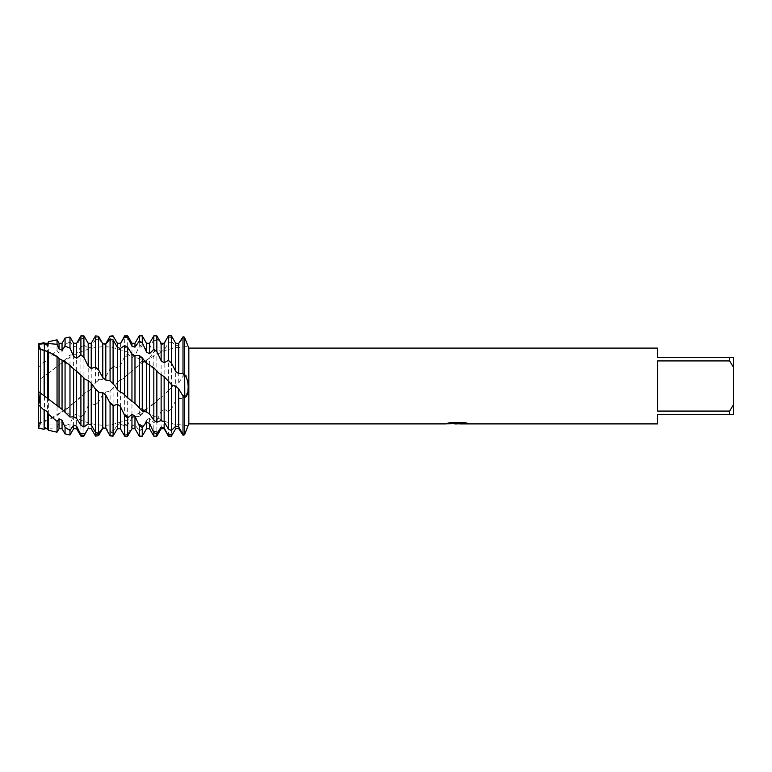 <?xml version="1.0" encoding="UTF-8"?>
<svg xmlns="http://www.w3.org/2000/svg" width="772" height="772" viewBox="0 0 772 772"><rect width="100%" height="100%" fill="white"/><g stroke="black" fill="none" stroke-linecap="round" stroke-linejoin="round"><path stroke-width="0.58" stroke-dasharray="3.86 2.9" d="M40.433 424.021L38.6 428.132L39.604 422.622L38.6 423.664L38.6 422.921L39.604 422.622L38.6 428.132L40.433 424.021L40.433 347.979L184.508 347.979L184.508 424.021L40.433 424.021L40.433 347.979L40.433 424.021L40.433 347.979L184.508 347.979L184.508 424.021L184.508 347.979L184.508 424.021L40.433 424.021M38.6 343.868L40.433 347.979L38.6 343.868M39.912 348.693L39.604 349.378L38.6 348.336L38.6 391.645L39.903 399.404M457.275 423.587L465.709 423.017L465.709 423.596L460.363 423.838M465.709 423.596L465.709 423.075L457.304 423.838M460.363 423.896L465.709 423.654M467.784 423.326L464.213 422.448L450.752 422.516M454.052 423.838L450.134 422.448L455.133 423.838M450.752 422.448L447.442 423.249M458.105 423.249L445.376 423.77M446.081 423.567L450.587 422.361M450.587 422.429L446.081 423.625M184.797 434.018A23.623 16.704 -90 0 0 184.508 433.874L184.508 434.877L184.508 433.874C184.508 422.525 184.508 422.525 184.508 433.874C184.508 422.525 184.508 422.525 184.508 433.874L184.508 434.877L184.508 433.874C184.508 422.525 184.508 422.525 184.508 433.874C184.508 422.525 184.508 422.525 184.508 433.874A23.623 16.704 -90 0 1 184.99 433.652C189.265 422.815 189.198 422.931 184.797 434.018L184.99 396.451C189.787 390.748 188.667 374.507 184.797 374.787L184.508 397.155L184.508 374.845L182.095 377.411L178.728 383.182L175.707 385.739L173.198 386L168.412 390.381L168.412 342.913L171.432 341.475L175.707 345.837L178.728 345.065L183.003 337.47L184.508 337.123L184.508 374.845L184.508 338.126C184.508 349.475 184.508 349.475 184.508 338.126C184.508 349.475 184.508 349.475 184.508 338.126L184.508 337.123M188.175 425.777L173.748 424.069L164.06 421.213L147.626 412.721M188.841 348.104L188.841 423.896M48.356 420.171L38.6 423.664L38.6 404.875L38.6 423.664L39.604 422.622C46.754 420.364 53.905 416.851 61.075 412.084L57.041 415.616L48.356 420.171L48.356 373.339L62.426 362.377L69.982 354.927L73.62 355.207L76.631 353.528L80.906 346.715L83.926 344.959L88.201 348.143L91.221 347.043L95.496 339.564L98.507 338.532L102.782 344.1L103.863 343.936M657.599 411.071L729.608 411.071L733.4 404.856L733.4 367.144L729.608 360.929L657.599 360.929L657.599 411.071M657.599 348.104L657.599 357.581L733.4 357.581L733.4 367.144M733.4 404.856L733.4 414.419L657.599 414.419L657.599 423.896M729.608 357.581L729.608 360.929M729.608 411.071L729.608 414.419M73.62 355.207L73.62 403.119L65.06 410.357L65.06 359.25M69.982 354.927L69.982 406.68M76.631 353.528L76.631 400.784L73.62 403.119M65.06 410.357L61.075 412.084M62.049 362.608L62.049 411.437M59.029 364.751L59.029 413.406M88.201 348.143L88.201 391.452L85.393 392.533L80.906 397.011L80.906 346.715M80.906 397.011L76.631 400.784M57.041 366.208L57.041 415.616M38.6 391.645L38.6 380.355L47.468 373.571L47.468 420.036M83.926 344.959L83.926 394.116M44.448 375.993L44.448 421.493M91.221 347.043L91.221 388.953L88.201 391.452M44.101 376.562L44.101 421.927M167.495 337.74L172.417 337.576L171.432 335.888L168.412 336.052L164.137 344.293L161.126 344.91L156.851 338.3L153.831 339.284L149.556 348.577L146.535 349.851L142.26 344.534L139.25 346.261L134.975 355.853L131.954 357.687L127.679 354.097L124.659 356.423L120.384 365.552L117.373 367.79L113.098 366.217L110.078 368.958L105.803 376.89L102.782 379.361L98.507 379.921L94.531 383.964L91.221 388.953M38.6 349.079L39.604 349.378L38.6 348.336L38.6 367.125L44.101 361.759L44.448 362.213L47.468 360.167L48.356 357.851L48.356 341.726M38.6 427.746L44.101 428.296L44.448 427.543L47.468 426.887L48.356 428.421L57.041 427.727L59.029 423.075L62.049 421.763L65.06 425.787L69.982 423.915L73.62 415.625L76.631 413.773L80.906 417.15L83.926 414.796L88.201 405.811L91.221 403.553L95.496 404.895L98.748 401.807L102.782 394.405L105.803 391.925L109.846 391.327L115.086 386L117.373 382.323L117.373 424.658L113.098 432.069L110.078 433.15L105.803 427.746L103.863 428.064M113.33 387.969L112.442 388.818L113.098 388.181L113.098 432.069M117.373 382.323L120.384 379.834L120.384 423.519L117.373 424.658M131.954 370.531L131.954 418.009L127.679 424.677L124.659 426.482L124.659 376.939L136.104 367.607L142.26 360.881L146.516 360.003L164.06 350.787L173.748 347.931L188.233 346.474M124.659 426.482L120.384 423.519M127.679 374.053L127.679 424.677M134.975 368.225L134.975 416.291L131.954 418.009M136.104 367.607L146.516 360.003L146.535 408.784L142.26 414.178L139.25 416.571L139.25 363.477M139.25 416.571L134.975 416.291M142.26 360.881L142.26 414.178M146.535 359.993L149.556 358.044L149.556 406.622L146.535 408.784M161.126 351.53L161.126 397.734L159.167 398.651L153.831 404.21L153.831 351.82L156.851 349.726L161.126 351.54L164.137 350.112L168.412 342.913M153.831 404.21L149.556 406.622M156.851 349.726L156.851 401.43M164.137 350.112L164.137 395.303L161.126 397.734M168.412 390.381L164.137 395.303M171.432 341.475L171.432 387.438M61.075 359.916C53.905 355.149 46.754 351.636 39.604 349.378L38.6 344.254M120.384 379.834L123.095 378.762L124.659 376.939M149.556 358.044L153.831 351.82M184.797 337.982A23.623 16.704 -90 0 1 184.508 338.126C184.508 349.475 184.508 349.475 184.508 338.126C184.508 349.475 184.508 349.475 184.508 338.126A23.623 16.704 -90 0 0 184.913 338.319M38.6 404.875L39.729 401.093M115.086 432.687L117.373 428.576L120.384 428.286L124.659 435.312L127.679 434.694L131.954 425.835L134.975 424.861L139.25 430.795L142.26 429.396L146.535 419.9L149.556 418.318L153.831 422.68L156.851 420.615L161.126 411.264L164.137 409.189L168.412 411.63L171.432 409.044L175.707 400.591L178.728 398.265L182.578 398.806L184.508 397.155L184.508 434.877M92.939 340.288L91.221 343.376L88.201 343.617L83.926 336.524L80.906 337.084L76.631 345.914L73.62 346.85L69.982 341.552L65.06 344.708L62.049 351.665L59.029 353.219L57.041 350.565L48.356 357.851M47.468 373.571L48.356 373.339M183.003 376.234L183.003 337.47M178.728 345.065L178.728 383.182M175.707 345.837L175.707 385.739M164.137 343.27L164.137 344.293M161.126 343.27L161.126 344.91M161.126 411.264L161.126 428.73M164.137 409.189L164.137 424.021M164.137 427.707L164.137 428.73M156.851 335.868L156.851 338.3M156.851 420.615L156.851 436.132M153.831 339.284L153.831 335.868M153.831 436.132L153.831 422.68M149.556 343.27L149.556 348.577M149.556 418.318L149.556 428.73M146.535 343.27L146.535 349.851M146.535 419.9L146.535 428.73M142.26 335.868L142.26 344.534M142.26 429.396L142.26 436.132M139.25 346.261L139.25 335.868M139.25 436.132L139.25 430.795M134.975 343.27L134.975 355.853M134.975 424.861L134.975 428.73M131.954 343.27L131.954 357.687M131.954 425.835L131.954 428.73M127.679 335.868L127.679 354.097M127.679 434.694L127.679 436.132M124.659 356.423L124.659 335.868M124.659 436.132L124.659 435.312M120.384 343.27L120.384 365.552M117.373 347.342L117.373 367.79M113.098 335.907L113.098 366.217M110.078 368.958L110.078 336.129M110.078 433.15L110.078 391.124M105.803 343.685L105.803 376.89M105.803 391.925L105.803 427.746M102.782 344.1L102.782 379.361M102.782 394.405L102.782 428.209M98.507 338.532L98.507 379.921M98.507 402.135L98.507 435.765M95.496 382.854L95.496 339.564M95.496 436.035L95.496 404.895M91.221 403.553L91.221 428.73M44.101 428.296L44.101 429.338M44.101 342.662L44.101 361.759M44.448 427.543L44.448 428.73M44.448 343.27L44.448 344.457M44.448 347.979L44.448 362.213M88.201 405.811L88.201 428.73M47.468 426.887L47.468 428.73M47.468 343.27L47.468 360.167M83.926 414.796L83.926 436.132M83.926 335.868L83.926 336.524M48.356 430.274L48.356 428.421M57.041 427.727L57.041 432.185M57.041 339.815L57.041 350.565M80.906 436.132L80.906 417.15M80.906 337.084L80.906 335.868M59.029 423.075L59.029 428.73M59.029 343.27L59.029 353.219M76.631 413.773L76.631 428.73M76.631 343.27L76.631 345.914M62.049 421.763L62.049 428.73M62.049 343.27L62.049 351.665M65.06 433.941L65.06 425.787M65.06 344.708L65.06 338.059M73.62 415.625L73.62 428.73M73.62 343.27L73.62 346.85M69.982 423.915L69.982 435.022M69.982 336.978L69.982 341.552M168.412 436.132L168.412 411.63M171.432 409.044L171.432 436.132M175.707 400.591L175.707 428.73M178.728 398.265L178.728 428.634M183.003 435.176L183.003 398.574M182.578 398.806L184.99 396.451M182.095 377.411L184.797 374.787M84.891 378.965L79.95 374.391M70.31 365.803L67.434 363.371M182.578 433.71L184.508 433.874L182.626 433.806M113.33 384.031L112.442 383.182M127.911 398.043L124.427 394.743M142.492 411.09L139.018 408.127M157.073 422.13L153.609 419.736M171.635 430.303L168.171 428.585M157.816 339.651L152.866 341.214M143.225 345.46L138.285 348.201M128.644 354.531L123.703 358.218M114.063 366.121L109.113 370.473M99.472 379.313L94.531 383.964M84.891 393.035L79.95 397.609M70.31 406.197L67.434 408.629M182.578 338.29L184.508 338.126L182.095 338.194M84.158 414.4L80.674 417.102M98.748 401.807L95.255 404.972M112.442 388.818L109.846 391.327M127.911 373.957L124.427 377.257M142.492 360.91L139.018 363.873M157.073 349.87L153.609 352.264M171.635 341.697L168.171 343.415M157.816 400.128L152.866 404.528M143.225 412.566L138.285 416.34M128.644 422.863L123.703 425.719M114.063 430.197L109.113 431.905M84.158 426.829L80.674 424.812M98.748 433.15L95.255 431.973M113.33 435.697L109.846 435.456M127.911 434.26L124.427 434.954M142.492 428.942L139.018 430.544M157.073 420.2L153.609 422.554M171.635 408.735L168.171 411.64M172.417 386.56L167.495 391.192M157.816 371.872L152.866 367.472M143.225 359.434L138.285 355.66M128.644 349.137L123.703 346.281M114.063 341.803L109.113 340.095M99.472 337.991L94.531 337.576M84.891 338.049L79.95 338.937M70.31 341.948L67.434 343.144M84.158 345.171L80.674 347.188M98.748 338.85L95.255 340.027M170.158 383.317L167.495 380.808M85.393 379.467L78.599 373.397M72.394 368.225L62.156 360.64M112.451 383.182L113.445 384.157M123.095 393.238L130.111 399.452M136.104 404.393L146.516 411.997M85.393 392.533L78.599 398.603M72.394 403.775L62.156 411.36M112.451 388.818L113.445 387.843M123.095 378.762L130.111 372.548M159.167 398.651L150.492 405.773M146.082 409.063L125.981 420.557L112.924 424.368C98.034 427.707 78.117 421.415 62.426 409.623M52.747 402.183L58.199 406.516M170.149 388.692L167.09 391.549M159.167 373.349L150.492 366.227M146.082 362.937L125.981 351.443L112.924 347.632C98.034 344.293 78.117 350.584 62.426 362.377M52.747 369.817L58.199 365.484M170.149 383.308L167.09 380.451"/><path stroke-width="1.16" d="M39.912 348.693L38.6 343.868L44.101 342.662L44.448 344.457L47.468 345.113L48.356 343.579L57.041 344.273L57.041 339.815L48.356 341.726L48.356 343.579M39.903 399.404L38.6 404.875L38.6 343.868M38.6 428.132L38.6 391.645L38.6 404.875L44.101 410.241L44.101 429.338L38.6 428.132L38.6 404.875M457.304 423.838L454.052 423.838M456.744 423.896L455.133 423.896M729.608 411.071L657.599 411.071L657.599 360.929L729.608 360.929L733.4 367.144L733.4 404.856L729.608 411.071L729.608 414.419L657.599 414.419L657.599 423.896L460.353 423.896L467.784 423.326M729.608 360.929L729.608 357.581L657.599 357.581L657.599 348.104L188.841 348.104L188.841 423.896L188.175 425.777M447.442 423.249L458.105 423.317L445.135 423.896L188.841 423.896M458.105 423.317L447.2 423.317L450.752 422.516L464.213 422.516L468.112 423.413L460.228 423.876M188.233 346.474L188.841 348.104M184.913 338.319A23.623 16.704 -90 0 0 184.99 338.348C189.265 349.185 189.198 349.069 184.797 337.982L184.99 338.348C189.265 349.185 189.198 349.069 184.797 337.982M103.863 343.936L105.803 343.685L110.078 336.129L113.098 335.907L117.373 343.424L120.384 343.714L124.659 335.868L124.659 336.688L127.679 337.306L131.954 346.165L134.975 347.139L134.975 343.27L139.25 335.868L139.25 341.205L142.26 342.604L146.535 352.1L149.556 353.682L149.556 343.27L153.831 335.868L153.831 349.32L156.851 351.385L161.126 360.736L164.137 362.811L164.137 343.27L168.412 335.868L168.412 360.37L171.432 362.956L175.707 371.409L178.728 373.735L182.578 373.194L184.99 375.549C189.787 381.252 188.667 397.493 184.797 397.213L184.508 337.123L183.003 336.824L178.728 343.366L175.707 343.27L172.417 337.576M117.373 389.677L120.384 392.166L123.095 393.238L127.679 397.947L136.104 404.393L142.26 411.119L146.516 411.997L149.556 413.956L153.831 420.18L156.851 422.274L161.126 420.46L164.137 421.888L168.412 429.087L171.432 430.525L175.707 426.163L178.728 426.935L183.003 434.53L184.508 434.877L184.508 397.155L182.095 394.588L178.728 388.818L175.707 386.261L172.417 385.44L164.137 376.697L159.167 373.349L153.831 367.79L146.082 362.937L142.26 357.822L139.25 355.429L134.975 355.709L131.954 353.991L127.679 347.323L124.659 345.518L120.384 348.481L117.373 347.342L113.098 339.931L110.078 338.85L105.803 344.254L102.782 343.791L98.507 336.235L95.496 335.965L91.221 343.27L91.221 368.447L95.496 367.105L98.748 370.193L102.782 377.595L105.803 380.075L109.846 380.673L115.086 386L117.373 389.677L117.373 343.27L120.384 343.27M182.626 433.806L182.095 433.806L183.003 435.176L184.508 434.877L184.99 433.652C189.265 422.815 189.198 422.931 184.797 434.018M445.376 423.838L457.275 423.645M456.734 423.838L460.228 423.838M733.4 367.144L733.4 357.581L729.608 357.581M729.608 414.419L733.4 414.419L733.4 404.856M182.095 433.806L178.728 428.634L175.707 428.73L171.432 436.112L168.412 436.132L164.137 427.707L161.126 427.09L156.851 433.7L153.831 432.716L153.831 436.132L156.851 436.132L156.851 433.7M173.198 433.082L171.432 436.132L168.412 435.948M39.729 401.093L38.6 391.645L62.426 409.623L69.982 417.073L69.982 365.32L65.06 361.643L59.029 358.594L57.041 356.384L48.356 351.829L38.6 348.336L38.6 344.254L44.101 343.704M69.982 417.073L73.62 416.793L73.62 368.881L69.982 365.32M57.041 344.273L59.029 348.925L62.049 350.237L62.049 343.27L65.06 338.059L69.982 336.978L69.982 348.085L73.62 356.375L76.631 358.227L80.906 354.85L83.926 357.204L83.926 335.868L80.906 335.868L80.906 354.85M65.06 338.059L65.06 346.213L69.982 348.085M103.863 428.064L102.782 428.209L98.507 435.765L95.496 436.035L91.221 428.624L88.201 428.383L83.926 436.132L83.926 435.476L80.906 434.916L76.631 426.086L73.62 425.15L73.62 428.73L69.982 435.022L65.06 433.941L65.06 427.292L62.049 420.335L59.029 418.781L57.041 421.435L48.356 414.149L48.356 430.274L57.041 432.185L57.041 421.435M69.982 435.022L69.982 430.448L65.06 427.292M73.62 416.793L76.631 418.472L76.631 371.216L73.62 368.881M62.049 409.392L62.049 360.563M65.06 361.643L65.06 412.75M59.029 407.249L59.029 358.594M76.631 418.472L80.906 425.285L83.926 427.041L83.926 377.884L76.631 371.216M80.906 374.989L80.906 425.285M57.041 405.792L57.041 356.384M83.926 436.132L80.906 436.132L80.906 434.916M47.468 398.429L47.468 351.964M48.356 351.829L48.356 398.661M83.926 427.041L88.201 423.857L88.201 380.548L85.393 379.467L83.926 377.884M44.448 396.007L44.448 350.507M88.201 423.857L91.221 424.957L91.221 383.047L88.201 380.548M44.101 395.438L44.101 350.073M91.221 424.957L95.496 432.436L98.507 433.468L102.782 427.9L105.803 428.315L110.078 435.871L113.098 436.093L117.373 428.73L117.373 404.21L113.098 405.782L110.078 403.042L105.803 395.11L102.782 392.639L99.472 392.687L95.496 389.146L95.496 432.436M95.496 389.146L91.221 383.047M120.384 392.166L120.384 348.481M124.659 345.518L124.659 395.061M153.831 432.716L149.556 423.423L146.535 422.149L146.535 428.73L142.26 436.132L142.26 427.466L139.25 425.739L134.975 416.147L131.954 414.313L131.954 428.73L127.679 436.132L124.659 436.132L124.659 415.577L120.384 406.448L117.373 404.21M127.679 436.132L127.679 417.903L124.659 415.577M124.659 335.868L127.679 335.868L127.679 337.306M127.679 397.947L127.679 347.323M131.954 401.469L131.954 353.991M134.975 403.775L134.975 355.709M139.25 355.429L139.25 408.523M142.26 436.132L139.25 436.132L139.25 425.739M139.25 335.868L142.26 335.868L142.26 342.604M142.26 411.119L142.26 357.822M146.419 411.93L146.535 363.216M146.535 412.007L147.626 412.721M149.556 413.956L149.556 365.378M153.831 367.79L153.831 420.18M153.831 335.868L156.851 335.868L156.851 351.385M156.851 422.274L156.851 370.57M161.126 420.47L161.126 374.266M164.137 421.888L164.137 376.697M168.412 381.619L168.412 429.087M168.412 335.868L171.432 335.868L171.432 362.956M171.432 430.525L171.432 384.562M175.707 426.163L175.707 386.261M146.535 422.149L142.26 427.466M131.954 414.313L127.679 417.903M62.049 350.237L65.06 346.213M83.926 357.204L88.201 366.189L91.221 368.447M109.846 380.673L113.098 383.819L113.098 339.931M88.201 428.383L83.926 435.476M73.62 425.15L69.982 430.448M48.356 414.149L47.468 411.833L44.448 409.787L44.101 410.241M184.508 337.123L184.508 434.877M120.384 343.714L124.659 336.688M134.975 347.139L139.25 341.205M149.556 353.682L153.831 349.32M164.137 362.811L168.412 360.37M183.003 336.824L183.003 373.426M183.003 395.766L183.003 434.53M178.728 373.735L178.728 343.366M178.728 426.935L178.728 388.818M175.707 371.409L175.707 343.27M161.126 360.736L161.126 343.27L164.137 343.27M164.137 424.021L164.137 428.73L161.126 428.73L161.126 427.09M146.535 428.73L149.556 428.73L149.556 423.423M146.535 352.1L146.535 343.27L149.556 343.27M131.954 428.73L134.975 428.73L134.975 416.147M131.954 346.165L131.954 343.27L134.975 343.27M117.373 428.73L120.384 428.73L120.384 406.448M113.098 436.093L113.098 405.782M110.078 338.85L110.078 380.876M110.078 403.042L110.078 435.871M105.803 380.075L105.803 344.254M105.803 428.315L105.803 395.11M102.782 377.595L102.782 343.791M102.782 427.9L102.782 392.639M98.507 369.865L98.507 336.235M98.507 433.468L98.507 392.079M95.496 335.965L95.496 367.105M38.6 391.645L38.6 348.336M88.201 428.73L91.221 428.624M44.101 429.338L44.448 409.787M44.448 347.979L44.101 342.662M88.201 366.189L88.201 343.27L91.221 343.27M44.448 428.73L47.468 428.73L47.468 411.833M47.468 345.113L48.356 341.726M57.041 432.185L59.029 428.73L59.029 418.781M59.029 348.925L59.029 343.27L57.041 339.815M73.62 428.73L76.631 428.73L76.631 426.086M76.631 358.227L76.631 343.27L80.906 335.868M59.029 428.73L62.049 428.73L62.049 420.335M73.62 356.375L73.62 343.27L76.631 343.27M182.578 373.194L184.99 375.549M182.095 394.588L184.797 397.213M157.816 432.349L152.866 430.786M143.225 426.54L138.285 423.799M128.644 417.469L123.703 413.782M114.063 405.879L109.113 401.527M99.472 392.687L94.531 388.036M84.158 357.6L80.674 354.898M98.748 370.193L95.255 367.028M172.417 434.424L167.495 434.26M99.472 434.009L94.531 434.424M84.891 433.951L79.95 433.063M70.31 430.052L67.434 428.856M113.33 336.303L109.846 336.544M127.911 337.74L124.427 337.046M142.492 343.058L139.018 341.456M157.073 351.8L153.609 349.446M171.635 363.265L168.171 360.36M172.417 385.44L170.158 383.317M173.198 338.918L171.432 335.868M161.126 343.27L156.851 335.868M161.126 428.73L156.851 436.132M149.556 428.73L153.831 436.132M146.535 343.27L142.26 335.868M134.975 428.73L139.25 436.132M131.954 343.27L127.679 335.868M120.384 428.73L124.659 436.132M117.373 343.27L115.086 339.313M91.221 428.73L92.939 431.712M44.448 343.27L47.468 343.27M88.201 343.27L83.926 335.868M47.468 428.73L48.356 430.274M76.631 428.73L80.906 436.132M59.029 343.27L62.049 343.27M62.049 428.73L65.06 433.941M73.62 343.27L69.982 336.978M164.137 428.73L168.412 436.132"/></g></svg>
